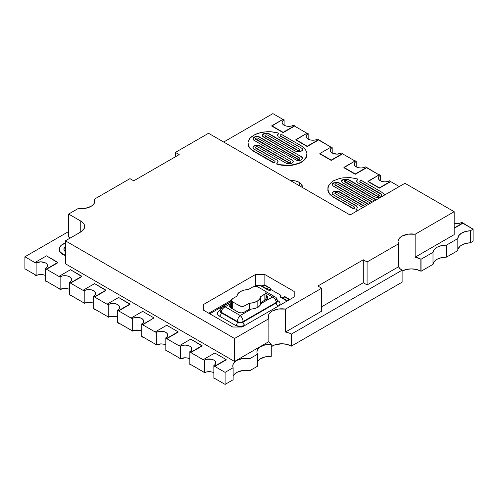 <?xml version="1.0" encoding="UTF-8"?>
<svg xmlns="http://www.w3.org/2000/svg" width="498" height="498" viewBox="0 0 498 498"><rect width="100%" height="100%" fill="white"/><g stroke="black" fill="none" stroke-linecap="round" stroke-linejoin="round"><path stroke-width="0.75" d="M249.23 303.245L249.23 309.252L249.23 303.245L253.513 302.672L257.142 301.246A11.846 6.841 180 0 1 249.23 303.245L244.979 305.697L249.23 303.245M276.216 299.142A4.015 2.316 180 0 1 277.392 300.78C276.938 298.514 276.178 297.231 275.108 296.914L272.425 296.957L260.603 303.78A11.846 6.841 180 0 1 260.273 305.137A11.846 6.841 0 0 0 260.603 303.78L260.603 296.677A11.846 6.841 180 0 1 257.142 301.246L257.142 307.752L257.142 301.246L259.62 299.149L260.603 296.677L265.727 293.471L266.032 292.581L264.855 290.944L258.232 287.116L255.387 286.437L252.548 287.116L248.297 289.575L244.014 290.141L240.385 291.573L237.907 293.664L236.924 296.136L232.672 298.595L231.495 300.232L232.672 301.875L239.295 305.697L242.14 306.376L244.979 305.697A4.015 2.316 180 0 1 239.295 305.697L232.672 301.875A4.015 2.316 180 0 1 231.495 300.232A4.015 2.316 180 0 1 232.672 298.595L236.924 296.136A11.846 6.841 180 0 1 248.297 289.575L252.548 287.116A4.015 2.316 180 0 1 258.232 287.116L264.855 290.944A4.015 2.316 180 0 1 266.032 292.581A4.015 2.316 180 0 1 264.855 294.225L260.603 296.677L260.603 303.78L261.189 303.444L260.398 304.957L258.225 307.142L255.069 308.467L251.484 309.046L240.241 315.533C238.517 317.089 237.571 319.094 237.403 321.546L221.311 312.258A4.015 2.316 180 0 1 220.135 310.615A4.015 2.316 180 0 1 221.311 308.978L222.438 306.743L231.495 301.514M291.168 334.009A13.384 7.731 180 0 1 291.355 334.121L291.355 346.141A13.384 7.731 0 0 0 291.168 346.029L291.168 334.009L291.168 346.029A13.384 7.731 180 0 1 291.355 346.141L402.11 282.198L402.11 270.177L291.355 334.121L291.355 346.141L402.11 282.198L402.11 270.177L291.355 334.121A13.384 7.731 0 0 0 291.168 334.009A13.384 7.731 180 0 0 285.466 332.054L321.652 311.163L321.652 288.211L317.861 286.026L363.297 259.794L367.082 261.979L398.537 243.821A13.384 7.731 180 0 1 397.995 241.648A13.384 7.731 180 0 1 415.145 234.234L415.145 257.186A13.384 7.731 180 0 1 420.847 259.141L420.847 271.161A13.384 7.731 0 0 0 402.11 271.055M401.917 270.065A13.384 7.731 180 0 1 398.537 266.772L398.537 243.821L398.537 266.772L399.869 268.54L401.917 270.065A13.384 7.731 0 0 0 402.11 270.177A13.384 7.731 180 0 1 401.917 270.065M401.917 271.161L406.262 269.486L411.385 268.895L416.509 269.486L420.847 271.161A13.384 7.731 180 0 1 421.034 271.273L432.999 264.363L434.262 261.543L437.244 259.19L441.527 257.64L446.494 257.117L457.824 250.581L457.824 238.554L446.494 245.097L441.527 245.62L437.244 247.164L434.262 249.517L432.999 252.343L421.034 259.246L421.034 271.273L432.999 264.363L432.999 252.343A13.384 7.731 180 0 1 446.494 245.097L446.494 257.117L457.824 250.581L457.824 238.554L446.494 245.097L446.494 257.117A13.384 7.731 0 0 0 432.999 264.363L432.999 252.343L421.034 259.246A13.384 7.731 0 0 0 420.847 259.141A13.384 7.731 180 0 1 421.034 259.246L421.034 271.273A13.384 7.731 0 0 0 420.847 271.161L420.847 259.141L415.145 257.186L454.17 234.651L454.17 211.7L404.949 183.283L350.044 214.98L209.291 133.719A13.384 7.731 180 0 1 208.021 133.576L175.402 152.407L175.402 156.777L175.402 152.407L179.193 154.592L133.757 180.824L129.972 178.639L94.514 199.107A13.384 7.731 180 0 1 94.894 200.937A13.384 7.731 180 0 1 78.342 208.444L68.631 214.053L80.744 221.044A13.384 7.731 180 0 1 84.666 226.509A13.384 7.731 180 0 1 80.744 231.975L65.412 240.827L234.564 338.491L268.858 318.689A13.384 7.731 180 0 1 268.316 316.516A13.384 7.731 180 0 1 285.466 309.102L321.652 288.211L321.652 311.163L285.466 332.054L285.466 309.102L285.466 332.054M62.76 254.385A12.045 6.953 0 0 0 65.412 255.536L62.76 254.385A12.045 6.953 0 0 1 59.237 249.467L60.152 252.125L62.76 254.385M65.412 255.213A12.045 6.953 180 0 1 62.76 254.055L65.412 255.213M299.217 182.355L299.217 185.636L299.217 182.355A10.707 6.181 180 0 1 302.354 186.725A10.707 6.181 180 0 1 302.286 187.41L301.539 184.36L299.217 182.355L295.744 181.017L290.465 180.581A10.707 6.181 180 0 1 299.217 182.355M341.622 152.998A6.692 3.866 180 0 1 332.154 152.998L330.703 151.741L330.193 150.265L330.703 148.784L332.154 147.532L331.207 146.985L319.853 153.546L331.207 160.101L342.568 153.546L341.622 152.998L336.891 154.131L332.154 152.998A6.692 3.866 180 0 1 330.193 150.265A6.692 3.866 180 0 1 332.154 147.532L331.207 146.985L319.853 153.546L331.207 160.431L319.853 153.87L331.207 160.431L342.568 153.87L331.207 160.431L342.568 153.87L341.622 152.998M293.552 125.222A6.692 3.866 180 0 1 284.09 125.222L282.64 123.971L282.129 122.489L282.64 121.014L284.09 119.757L283.144 119.215L271.784 125.77L283.144 132.331L294.499 125.77L293.552 125.222L291.386 126.062L288.821 126.355L286.263 126.062L284.09 125.222A6.692 3.866 180 0 1 282.129 122.489A6.692 3.866 180 0 1 284.09 119.757L283.144 119.215L271.784 126.1L283.144 132.655L271.784 126.1L283.144 132.655L294.499 126.1L283.144 132.655L294.499 126.1L293.552 125.222M461.895 222.388A6.692 3.866 180 0 1 454.17 223.116L457.158 223.521L459.722 223.229L461.895 222.388L462.841 222.936L461.895 222.388M389.766 180.737A6.692 3.866 180 0 1 380.298 180.737L378.847 179.485L378.337 178.004L378.847 176.529L380.298 175.271L379.352 174.723L367.991 181.284L379.352 187.839L390.712 181.284L389.766 180.737L387.593 181.577L385.029 181.87L382.47 181.577L380.298 180.737A6.692 3.866 180 0 1 378.337 178.004A6.692 3.866 180 0 1 380.298 175.271L379.352 174.723L367.991 181.614L379.352 188.169L367.991 181.614L379.352 188.169L390.712 181.284L389.766 180.737M365.694 166.849A6.692 3.866 180 0 1 356.226 166.849L354.775 165.597L354.265 164.116L354.775 162.641L356.226 161.383L355.279 160.842L343.919 167.396L355.279 173.958L366.64 167.396L365.694 166.849L363.521 167.689L360.963 167.982L358.398 167.689L356.226 166.849A6.692 3.866 180 0 1 354.265 164.116A6.692 3.866 180 0 1 356.226 161.383L356.226 166.849L356.226 161.383L355.279 160.842L343.919 167.726L355.279 174.281L343.919 167.726L355.279 174.281L366.64 167.396L355.279 174.281L366.64 167.726L379.059 174.898L365.694 166.849M317.624 139.098A6.692 3.866 180 0 1 308.162 139.098L306.712 137.846L306.202 136.365L306.712 134.89L308.162 133.632L307.216 133.091L295.856 139.645L307.216 146.207L318.571 139.645L317.624 139.098L315.452 139.938L312.893 140.231L310.335 139.938L308.162 139.098A6.692 3.866 180 0 1 306.202 136.365A6.692 3.866 180 0 1 308.162 133.632L308.162 139.098L308.162 133.632L307.216 133.091L295.856 139.975L307.216 146.53L295.856 139.975L307.216 146.53L318.571 139.645L307.216 146.53L318.571 139.975L330.965 147.128L317.624 139.098M65.412 251.702A7.364 4.252 180 0 1 63.918 249.137A7.364 4.252 180 0 1 65.412 246.572L64.479 247.512L63.918 249.137L64.479 250.762L65.412 251.702M45.592 275.655A6.692 3.866 0 0 0 36.099 275.637L36.099 275.307A6.692 3.866 180 0 1 36.124 275.294L24.9 268.808L24.9 256.787L35.153 262.707L24.9 256.787L24.9 268.808L36.099 275.307A6.692 3.866 180 0 1 36.124 275.294L35.177 274.747L36.099 275.637L35.153 275.089L36.099 275.637L38.271 274.796L43.394 274.796M46.513 281.65L46.824 281.47L45.561 281.102L46.513 281.65M69.596 289.512A6.692 3.866 0 0 0 60.102 289.494L60.102 289.17A6.692 3.866 180 0 1 60.134 289.151L45.592 280.76L45.592 268.764L45.592 280.76A6.692 3.866 180 0 1 45.561 280.772L46.513 281.32L45.592 280.76A6.692 3.866 180 0 1 45.561 280.772L60.102 289.17A6.692 3.866 180 0 1 60.134 289.151L59.187 288.603L60.102 289.494L64.833 288.361L67.398 288.659M70.517 295.507L70.828 295.326L69.571 294.959L70.517 295.507M93.68 303.406A6.692 3.866 0 0 0 84.193 303.394L84.193 303.064A6.692 3.866 180 0 1 84.212 303.052L69.596 294.617L69.596 282.627L69.596 294.617A6.692 3.866 180 0 1 69.571 294.635L70.542 295.165L69.596 294.617A6.692 3.866 180 0 1 69.571 294.635L84.193 303.064A6.692 3.866 180 0 1 84.212 303.052L83.266 302.51L84.193 303.394L86.366 302.554L88.924 302.261L91.489 302.554L93.661 303.394M94.608 309.407L93.661 308.86L94.608 309.407M117.709 317.282A6.692 3.866 0 0 0 108.228 317.27L108.228 316.94A6.692 3.866 180 0 1 108.247 316.927L93.68 308.517L93.68 296.515L93.68 308.517A6.692 3.866 180 0 1 93.661 308.53L94.608 309.077L93.68 308.517A6.692 3.866 180 0 1 93.661 308.53L108.228 316.94A6.692 3.866 180 0 1 108.247 316.927L107.3 316.386L108.228 317.27L110.4 316.429L115.524 316.429M118.636 323.283L117.69 322.735L118.636 323.283M141.743 331.164A6.692 3.866 0 0 0 132.25 331.151L132.25 330.821A6.692 3.866 180 0 1 132.281 330.803L117.709 322.393L117.709 310.391L117.709 322.393A6.692 3.866 180 0 1 117.69 322.405L118.636 322.953L117.709 322.393A6.692 3.866 180 0 1 117.69 322.405L132.25 330.821A6.692 3.866 180 0 1 132.281 330.803L132.281 318.782A6.692 3.866 0 0 0 132.25 318.801L131.304 317.923L132.25 318.471L134.423 317.631L136.981 317.338L139.546 317.631L141.718 318.471L143.169 319.722L143.679 321.204L143.169 322.679L141.718 323.937L142.665 324.808L141.718 323.937L142.665 324.484L154.019 317.923L142.665 311.368L131.304 317.923L132.25 318.801A6.692 3.866 180 0 1 132.281 318.782L132.281 330.803L131.335 330.261L131.304 330.604L132.25 331.151L134.423 330.311L139.546 330.311M142.665 337.158L142.976 336.978L141.718 336.617L142.665 337.158M165.815 345.039A6.692 3.866 0 0 0 156.341 345.033L156.341 344.709A6.692 3.866 180 0 1 156.347 344.703L141.743 336.268L141.743 324.279L141.743 336.268A6.692 3.866 180 0 1 141.718 336.287L142.665 336.835L141.743 336.268A6.692 3.866 180 0 1 141.718 336.287L156.341 344.709A6.692 3.866 180 0 1 156.347 344.703L155.401 344.155L156.341 345.033L161.072 343.906L163.637 344.199M166.755 351.046L165.809 350.499L166.755 351.046M189.838 358.934A6.692 3.866 0 0 0 180.344 358.915L180.344 358.591A6.692 3.866 180 0 1 180.376 358.572L165.815 350.169L165.815 338.154L166.755 338.696L178.11 331.811L166.755 325.25L155.395 331.811L156.341 332.359A6.692 3.866 180 0 1 163.637 331.519A6.692 3.866 180 0 1 167.764 335.092A6.692 3.866 180 0 1 165.809 337.825L166.755 338.366L178.11 331.811L166.755 325.25L155.395 331.811L156.341 332.359L158.513 331.519L163.637 331.519L165.809 332.359L167.26 333.61L167.764 335.092L167.26 336.567L165.809 337.825L166.755 338.366L166.755 338.696L165.809 338.148L165.815 350.169A6.692 3.866 180 0 1 165.809 350.175L166.762 350.716L165.815 350.169A6.692 3.866 180 0 1 165.809 350.175L180.344 358.591A6.692 3.866 180 0 1 180.376 358.572L179.429 358.025L180.344 358.915L185.075 357.788L187.64 358.081M190.759 364.928L191.07 364.748L189.813 364.38L190.759 364.928M213.872 372.797A6.692 3.866 0 0 0 204.385 372.784L204.385 372.46A6.692 3.866 180 0 1 204.41 372.448L189.838 364.038L189.838 352.049L189.838 364.038A6.692 3.866 180 0 1 189.813 364.057L190.784 364.586L189.838 364.038A6.692 3.866 180 0 1 189.813 364.057L204.385 372.46A6.692 3.866 180 0 1 204.41 372.448L203.458 371.9L204.385 372.784L206.558 371.95L211.681 371.95M214.8 378.797L213.854 378.25L214.8 378.797M268.036 356.419L271.261 356.331L271.261 344.305A13.384 7.731 180 0 1 268.858 341.64L234.564 361.442L65.412 263.784L234.564 361.442L268.858 341.64L271.261 344.305L264.942 344.933L259.856 347.181L258.157 348.762L257.161 350.536L256.924 352.391L257.472 354.227L249.996 358.548L249.996 370.568L257.472 366.248L257.472 354.227L249.996 358.548L243.068 358.429L236.973 360.328L234.763 361.897L233.338 363.733L232.778 365.725L233.132 367.729L225.102 372.373L225.102 384.394L233.132 379.756L233.132 367.729L225.102 372.373L225.102 384.394L213.872 377.914L213.872 365.912L214.8 366.447L226.16 359.562L214.8 353.001L203.439 359.562L204.385 360.11A6.692 3.866 180 0 1 211.681 359.27A6.692 3.866 180 0 1 215.815 362.843A6.692 3.866 180 0 1 213.854 365.576L214.8 366.117L226.16 359.562L214.8 353.001L203.439 359.562L204.385 360.11L206.558 359.27L211.681 359.27L213.854 360.11L215.304 361.361L215.815 362.843L215.304 364.318L213.854 365.576L214.8 366.117L214.8 366.447L213.854 365.899L213.872 377.914A6.692 3.866 180 0 1 213.854 377.926L214.819 378.461L213.872 377.914A6.692 3.866 180 0 1 213.854 377.926L225.102 384.394L233.132 379.756L233.132 367.729A13.384 7.731 180 0 1 232.771 365.949A13.384 7.731 180 0 1 249.996 358.548L249.996 370.568L257.472 366.248L257.472 354.227A13.384 7.731 180 0 1 256.912 352.018A13.384 7.731 180 0 1 271.261 344.305L271.261 356.331A13.384 7.731 0 0 0 257.472 361.822M380.298 175.601L380.298 175.271L380.298 175.601A6.692 3.866 180 0 1 380.298 175.601L380.291 180.73L380.291 175.607A6.692 3.866 0 0 0 380.291 175.607M390.712 181.614L379.352 188.169L390.7 181.614L399.265 186.563L390.7 181.614M458.036 249.118L459.859 246.404L461.403 245.24L465.481 243.516L470.367 242.787L470.367 230.767L465.481 231.495L461.403 233.22L458.726 235.691L457.824 238.554A13.384 7.731 180 0 1 457.818 238.48A13.384 7.731 180 0 1 470.367 230.767L473.1 229.192L462.841 222.936L454.17 227.941L462.841 222.936L454.17 228.271L462.841 223.266L473.1 229.192L473.1 241.213L473.1 229.192L470.367 230.767L470.367 242.787L473.1 241.213L470.367 242.787A13.384 7.731 0 0 0 457.824 250.426M252.928 147.576L253.526 146.586L254.808 145.846L256.52 145.497L259.147 145.846L288.33 162.603L290.353 162.329L290.452 161.719L290.073 162.572L290.073 162.248L289.655 162.734L289.655 162.404L289.655 162.734L288.33 162.603L259.147 145.516L259.147 145.846L258.325 145.285L258.325 145.615L257.435 145.173L257.435 145.497L256.52 145.173L255.636 145.615L255.636 145.285L254.098 145.846L253.133 147.059L254.098 145.846L255.636 145.285L259.147 145.516L288.33 162.273L290.353 162.006L290.129 161.24L253.719 140.119L253.071 139.054L253.719 137.411L255.742 136.452L258.213 136.452L297.792 158.999L299.124 159.13L299.921 158.439L262.994 136.738L262.396 135.226L263.56 133.825L265.988 133.147L268.615 133.495L297.792 150.253L299.541 150.222L299.921 149.699L299.591 149.213L278.32 136.931L277.467 135.35L278.905 133.165L274.597 132.175L271.018 131.746L263.753 131.989L257.074 133.651L253.451 135.394L249.685 138.5L247.979 142.179L248.552 145.976L249.685 147.775L253.451 150.882L273.29 162.273L274.691 162.111L275.07 161.582L274.747 161.103L253.526 148.765L252.928 147.775L253.526 146.256L256.52 145.173L259.906 145.864L288.33 162.273L290.353 162.006L290.129 161.24L253.719 140.119L253.071 139.054L253.719 137.411L255.742 136.452L258.213 136.452L297.792 158.999L299.541 158.968L299.921 158.439L299.591 157.959L262.595 136.265L262.595 134.709L264.276 133.495L265.988 133.147L268.615 133.495L297.792 150.253L299.124 150.384L299.821 149.979L299.591 149.213L278.32 136.931L277.467 135.35L278.905 133.165L271.018 131.746L267.37 131.684L260.286 132.649L254.229 134.946L251.347 136.844L249.685 138.5L247.979 142.179L247.979 144.42L249.685 147.775L248.552 146.306L247.979 144.42L249.685 148.105L251.347 149.761L249.685 148.105L253.451 151.211L272.948 162.466L253.451 151.211L272.948 162.466L272.948 162.136L273.29 162.597L272.948 162.466L273.29 162.273L273.782 162.329L273.29 162.597L274.274 162.273L274.274 162.597L273.782 162.653L274.691 162.111L274.691 162.435L274.274 162.597L275.07 161.912L274.747 161.103L254.129 149.201L253.133 148.286L253.133 146.729L252.928 147.775M341.547 181.459L341.721 180.587L341.547 181.459L342.556 182.654L374.297 200.98L342.556 182.654L341.547 181.459L342.051 180.195L345.351 179.062L348.407 179.467L377.229 196.007L379.258 195.733L379.028 194.967L357.303 182.424L356.711 180.737L358.118 179.062L350.324 177.618L343.134 177.817L339.698 178.452L333.635 180.712L331.375 182.262L328.437 185.897L327.833 187.883L328.437 191.879L331.375 195.521L333.592 197.046L352.621 208.027L354.364 207.996L354.744 207.473L354.42 206.987L332.583 194.307L332.085 193.485L332.253 192.614L334.849 191.226L337.98 191.226L339.81 191.892L364.928 206.39L339.81 191.892L339.81 192.222L337.98 191.549L334.849 191.549L333.056 192.197L332.085 193.485L332.583 192.216L333.89 191.487L333.89 191.817L335.882 191.089L335.882 191.413L336.947 191.089L336.947 191.413L336.947 191.089L338.939 191.487L364.642 206.552L338.939 191.817L334.849 191.549L333.056 192.197L332.085 193.367M332.222 184.758L333.33 186.071L366.727 205.35L333.33 186.071L332.222 184.758L332.409 183.806L333.299 182.99L336.909 182.262L339.574 183.009L372.498 202.02L339.574 183.009L339.574 183.339L337.874 182.716L334.961 182.716L332.776 183.7L332.222 184.758L332.776 183.37L334.071 182.635L334.071 182.965L335.92 182.262L335.92 182.592L335.92 182.262L336.909 182.262L336.909 182.592L336.909 182.262L338.765 182.635L372.211 202.182L338.765 182.965L334.961 182.716L333.299 183.32L332.222 184.602M302.722 149.78L301.751 150.95L299.958 151.597L295.868 151.336L267.04 134.796L265.017 135.064L265.247 135.829L302.031 157.156L302.585 158.545L301.514 159.833L299.852 160.437L296.933 160.437L257.578 138.071L256.246 137.94L255.455 138.631L292.756 160.537L293.26 161.364L293.092 162.23L291.448 163.356L289.456 163.761L286.4 163.356L257.578 146.817L256.246 146.686L255.549 147.091L255.779 147.856L277.504 160.4L278.096 162.08L276.689 163.761L280.953 164.77L288.093 165.286L291.672 165.006L298.308 163.394L301.178 162.111L303.431 160.561L306.37 156.92L306.973 152.923L305.174 149.045L301.215 145.777L281.849 134.665L280.442 134.821L280.063 135.35L280.386 135.829L302.224 148.51L302.722 149.338L302.224 150.608L298.925 151.734L294.997 150.931L267.04 134.796L265.017 135.064L265.247 135.829L302.031 157.156L302.585 158.545L301.514 159.833L299.852 160.437L296.933 160.437L257.578 138.071L255.829 138.102L255.455 138.631L255.779 139.11L292.756 160.537L293.26 161.364L293.092 162.23L291.448 163.356L289.456 163.761L286.4 163.356L257.578 146.817L256.246 146.686L255.549 147.091L255.779 147.856L277.504 160.4L278.096 162.08L276.689 163.761L280.953 164.77L288.093 165.286L288.093 165.616L284.483 165.535L280.953 165.093L276.689 164.091L276.689 163.761L276.689 164.091L280.953 165.093L280.953 164.77L280.953 165.093L284.483 165.535L284.483 165.205L284.483 165.535L288.093 165.616L288.093 165.286L291.672 165.006L291.672 165.33L288.093 165.616L291.672 165.33L298.308 163.394L295.109 164.695L295.109 164.365L295.109 164.695L291.672 165.33L298.308 163.724L301.178 162.441L298.308 163.724L301.178 162.441L305.174 159.142L303.431 160.885L306.37 157.25L305.174 159.142L306.973 155.264L306.37 157.25L306.973 155.264L306.973 152.923L305.174 149.045L301.215 145.777L282.185 134.796L280.442 134.821L280.063 135.35L280.386 136.159L301.713 148.143L280.386 136.159L301.713 148.143L302.722 149.668M355.902 209.658L358.305 210.212L355.902 209.658L355.902 209.988L356.948 208.575L355.902 209.658M381.879 195.577L381.673 194.537L380.677 193.622L360.06 181.72L359.737 181.241L360.116 180.712L361.523 180.55L381.362 191.942L384.923 194.843L381.362 191.942L361.859 180.681L360.116 180.712L359.737 181.241L360.06 181.72L381.281 194.058L381.879 195.048L381.281 196.567L378.287 197.65L374.901 196.959L346.477 180.544L345.151 180.413L344.355 181.104L376.283 199.829L344.678 181.913L344.355 181.104L344.678 181.913L344.355 181.104L344.734 180.575L346.477 180.544L374.901 196.959L377.372 197.65L379.999 197.308L381.281 196.567L381.879 195.577L381.281 194.388L360.06 182.05L359.737 181.241L360.06 182.05L380.677 193.622L381.879 195.378M370.512 203.165L337.015 183.824L334.986 184.098L335.216 184.864L368.713 204.205L335.216 185.194L334.886 184.385L335.216 185.194L334.886 184.385L335.266 183.855L337.015 183.824L370.512 203.165M362.936 207.535L337.015 192.57L334.986 192.838L335.216 193.61L356.487 205.886L357.346 207.473L356.948 208.575L357.24 206.907L356.487 206.216L334.886 193.454L356.487 205.886L357.24 207.236L356.487 205.886L335.216 193.61L334.986 192.838L335.683 192.44L337.015 192.57L362.936 207.535M204.385 360.434A6.692 3.866 180 0 1 204.41 360.428A6.692 3.866 0 0 0 204.385 360.434L204.41 372.448L204.41 360.428M190.759 352.248L189.813 351.7L190.759 352.248L202.12 345.693L190.759 339.132L179.398 345.693L180.344 346.241L182.517 345.4L185.075 345.108L187.64 345.4L189.813 346.241L191.263 347.492L191.774 348.974L191.263 350.449L189.813 351.7L190.759 352.248L202.12 346.017L190.759 352.578L202.12 346.017L190.759 339.132L179.398 345.693L180.344 346.564A6.692 3.866 180 0 1 180.376 346.552A6.692 3.866 0 0 0 180.344 346.564L180.344 346.241A6.692 3.866 180 0 1 187.64 345.4A6.692 3.866 180 0 1 191.774 348.974A6.692 3.866 180 0 1 189.813 351.7L190.759 352.248M180.376 358.572L180.376 346.552L180.376 358.572M156.347 344.703L156.347 332.676L156.347 344.703M142.665 324.808L154.019 317.923L142.689 324.796L154.019 317.923L142.665 311.368L131.304 317.923L132.25 318.471A6.692 3.866 180 0 1 139.546 317.631A6.692 3.866 180 0 1 143.679 321.204A6.692 3.866 180 0 1 141.718 323.937L142.665 324.808M118.636 310.603L117.69 310.055L118.636 310.603L129.997 304.041L118.636 297.487L107.282 304.041L108.228 304.589L110.4 303.749L112.959 303.456L115.524 303.749L117.69 304.589L119.14 305.84L119.651 307.322L119.14 308.804L117.69 310.055L118.636 310.603L129.997 304.371L118.636 310.926L129.997 304.371L118.636 297.487L107.282 304.041L108.228 304.919A6.692 3.866 180 0 1 108.247 304.907A6.692 3.866 0 0 0 108.228 304.919L108.228 304.589A6.692 3.866 180 0 1 115.524 303.749A6.692 3.866 180 0 1 119.651 307.322A6.692 3.866 180 0 1 117.69 310.055L118.636 310.603M108.247 316.927L108.247 304.907L108.247 316.927M94.608 296.727L93.661 296.179L94.608 296.727L105.962 290.166L94.608 283.611L83.247 290.166L84.193 290.714L86.366 289.873L88.924 289.581L91.489 289.873L93.661 290.714L95.112 291.965L95.622 293.447L95.112 294.928L93.661 296.179L94.608 296.727L105.962 290.166L94.608 296.727M93.661 296.509L94.608 297.051L105.962 290.496L94.608 283.611L83.247 290.166L84.193 291.044A6.692 3.866 180 0 1 84.212 291.031A6.692 3.866 0 0 0 84.193 291.044L84.193 290.714A6.692 3.866 180 0 1 91.489 289.873A6.692 3.866 180 0 1 95.622 293.447A6.692 3.866 180 0 1 93.661 296.179L93.661 296.509M84.212 303.052L84.212 291.031L84.212 303.052M70.517 282.827L69.571 282.279L70.517 282.827L81.871 276.272L70.517 269.711L59.156 276.272L60.102 276.82L62.275 275.979L64.833 275.687L67.398 275.979L69.571 276.82L71.021 278.071L71.531 279.546L71.021 281.028L69.571 282.279L70.517 282.827L81.871 276.272L70.517 282.827M69.571 282.609L70.517 283.157L81.871 276.595L70.517 269.711L59.156 276.272L60.102 277.143A6.692 3.866 180 0 1 60.134 277.131A6.692 3.866 0 0 0 60.102 277.143L60.102 276.82A6.692 3.866 180 0 1 67.398 275.979A6.692 3.866 180 0 1 71.531 279.546A6.692 3.866 180 0 1 69.571 282.279L69.571 282.609M60.134 289.151L60.134 277.131L60.134 289.151M46.513 268.97L45.561 268.422L46.513 268.97L57.868 262.409L46.513 255.854L35.153 262.409L36.099 262.956L40.83 261.824L45.561 262.956L47.017 264.214L47.522 265.689L47.017 267.171L45.561 268.422L46.513 268.97L57.868 262.739L46.513 269.3L57.868 262.739L46.513 255.854L35.153 262.409L36.099 263.286A6.692 3.866 180 0 1 36.124 263.268A6.692 3.866 0 0 0 36.099 263.286L36.099 262.956A6.692 3.866 180 0 1 43.394 262.122A6.692 3.866 180 0 1 47.522 265.689A6.692 3.866 180 0 1 45.561 268.422L46.513 268.97M36.124 275.294L36.124 263.268L36.124 275.294M65.412 243.061L61.266 245.271L59.467 247.78L59.467 250.494L60.152 251.801L62.76 254.055A12.045 6.953 180 0 1 59.237 249.137A12.045 6.953 180 0 1 65.412 243.061M223.677 142.023L272.898 113.606L282.876 119.364L272.898 113.606L223.677 142.023M284.109 120.074L284.109 125.235L284.109 120.074A6.692 3.866 0 0 0 284.09 120.086L284.109 120.074A6.692 3.866 180 0 0 284.09 120.086L284.109 120.074M294.499 126.075L306.93 133.252L294.499 126.075M332.154 147.819L332.197 153.017L332.197 147.838A6.692 3.866 0 0 0 332.154 147.862L332.154 147.532L332.154 147.862A6.692 3.866 180 0 1 332.197 147.838L332.154 147.819M342.568 153.826L354.999 161.003L342.568 153.826M253.071 138.811L253.719 137.741L254.988 136.994L256.563 136.676L258.972 136.994L297.792 159.323L299.124 159.453L299.921 158.769L299.124 159.453L299.124 159.13L299.124 159.453L297.792 159.323L258.972 136.664L258.972 136.994L257.398 136.346L257.398 136.676L256.563 136.346L255.742 136.782L255.742 136.452L254.988 136.994L254.988 136.664L253.289 137.927L253.071 139.054M262.396 135.549L263.56 134.149L265.098 133.595L268.615 133.825L297.792 150.583L299.124 150.713L299.921 150.023L299.124 150.713L299.124 150.384L299.124 150.713L297.792 150.583L268.615 133.495L268.615 133.825L266.903 133.147L266.903 133.476L265.988 133.147L265.988 133.476L265.098 133.595L265.098 133.265L264.276 133.825L264.276 133.495L262.595 134.709L262.396 135.749M277.567 134.784L277.492 135.512L277.567 134.784M277.859 134.242L277.567 135.114L277.859 134.242M278.905 133.165L277.859 134.572L278.905 133.165M329.632 193.772L331.375 195.845L329.632 193.772M333.592 197.046L352.621 208.357L333.592 197.046M352.958 208.158L352.621 208.357L352.621 208.027L353.456 208.544L352.958 208.158M353.947 208.158L353.456 208.544L354.364 207.996L354.364 208.326L353.947 208.158M354.644 207.759L354.364 208.326L354.644 207.759M341.547 181.347L342.524 180.176L344.311 179.529L348.407 179.797L377.229 196.33L379.258 196.063L379.358 195.446L378.978 196.305L378.978 195.975L378.561 196.467L378.561 196.137L378.561 196.467L377.229 196.33L348.407 179.467L348.407 179.797L347.448 179.199L347.448 179.529L346.415 179.062L346.415 179.392L345.351 179.392L345.351 179.062L344.311 179.529L344.311 179.199L342.524 179.846L341.721 180.917L342.524 179.846L344.311 179.199L348.407 179.467L377.229 196.007L378.561 196.137L379.258 195.733L379.028 194.967L357.303 182.424L356.711 180.737L358.118 179.062L350.324 177.618L343.134 177.817L339.698 178.452L333.635 180.712L331.375 182.262L328.437 185.897L327.833 189.9L328.437 192.209L329.632 194.102L333.592 197.37L352.621 208.357L354.644 208.083L354.42 206.987L333.094 194.681L332.085 193.485M356.711 180.737L356.686 181.384L356.711 180.737M356.998 180.17L356.711 181.067L356.998 180.17M358.118 179.062L356.998 180.5L358.118 179.062M327.833 189.9L327.833 190.224L327.833 189.9M328.437 192.209L327.833 190.224L328.437 192.209M264.917 135.35L264.917 135.68L264.917 135.35M265.017 135.637L265.017 135.966L265.017 135.637M265.247 135.829L265.247 136.159L265.247 135.829M301.477 156.752L265.247 136.159L301.477 156.752M302.031 157.156L302.031 157.48L301.477 157.082L302.031 157.48L302.031 157.156M302.398 157.592L302.031 157.48L302.398 157.592M255.455 138.631L255.455 138.954L255.455 138.631M255.549 138.917L255.549 139.241L255.549 138.917M255.779 139.11L255.779 139.44L255.779 139.11M292.251 160.169L255.779 139.44L292.251 160.169M292.756 160.537L292.756 160.86L292.251 160.493L292.756 160.86L292.756 160.537M293.092 160.935L293.092 161.259L292.756 160.86L293.092 161.259L293.092 160.935M255.455 147.371L255.455 147.701L255.455 147.371M255.549 147.657L255.549 147.987L255.549 147.657M255.779 147.856L255.779 148.186L255.779 147.856M277.504 160.4L255.779 148.186L277.504 160.4M277.928 160.91L277.504 160.723L277.928 160.91M278.121 161.763L277.928 161.234L278.121 161.763M376.002 199.997L344.678 181.913L376.002 199.997M368.427 204.367L335.216 185.194L368.427 204.367M357.315 207.635L357.24 207.236L357.315 207.635M357.9 210.449L355.902 209.988L357.9 210.449M236.973 372.355L243.068 370.456L249.996 370.568A13.384 7.731 0 0 0 233.132 376.189M225.102 372.373L214.819 366.435L226.16 359.892L214.819 366.435L225.102 372.373M226.16 359.562L226.16 359.892L226.16 359.562M203.439 359.867L190.784 352.559L203.439 359.867M179.398 345.986L166.755 338.696L178.11 332.141L166.762 338.69L179.398 345.986M178.11 331.811L178.11 332.141L178.11 331.811M155.395 332.129L142.689 324.796L155.395 332.129M131.304 318.222L118.655 310.92L131.304 318.222M107.282 304.346L94.626 297.045L107.282 304.346M83.247 290.471L70.542 283.138L83.247 290.471M59.156 276.564L46.538 269.281L59.156 276.564M59.237 249.299A12.045 6.953 0 0 0 59.237 249.467L59.237 249.137M233.338 375.76L234.763 373.917M259.856 359.201L264.942 356.954M271.055 346.813L274.809 344.871L282.073 343.769L286.997 344.398L291.168 346.029A13.384 7.731 0 0 0 271.261 346.664M24.9 256.787L68.631 231.539L24.9 256.787M321.652 306.793L363.297 282.746L367.082 284.931L398.537 266.772L367.082 284.931L367.082 261.979L367.082 284.931L363.297 282.746L363.297 259.794L363.297 282.746L321.652 306.793M68.631 237.004L70.336 237.988L68.631 237.004L68.631 214.053L68.631 237.004M415.145 257.186L415.145 234.234L454.17 211.7L454.17 234.651L415.145 257.186M268.858 341.64L268.858 318.689L268.858 341.64M234.564 361.442L234.564 338.491L234.564 361.442M65.412 263.784L65.412 240.827L65.412 263.784M80.744 231.975L80.744 221.044L80.744 231.975L65.412 240.827L234.564 338.491L268.858 318.689L268.322 316.653L268.733 314.605L270.072 312.694L272.238 311.057L278.388 309.034L285.466 309.102L321.652 288.211L317.861 286.026L363.297 259.794L367.082 261.979L398.537 243.821L398.002 241.785L398.412 239.737L399.751 237.826L401.917 236.183L408.067 234.16L415.145 234.234L454.17 211.7L404.949 183.283L350.044 214.98L209.291 133.719A13.384 7.731 180 0 1 208.021 133.576L175.402 152.407L179.193 154.592L133.757 180.824L129.972 178.639L94.514 199.107L94.514 202.761L94.514 199.107L94.888 201.068L94.396 203.022L93.058 204.84L90.972 206.402L85.121 208.376L78.342 208.444L68.631 214.053L80.744 221.044L83.652 223.552L84.411 225.003L84.411 228.022L82.413 230.804L80.744 231.975M242.14 327.012L232.672 327.012L203.327 310.073L203.327 304.608L255.387 274.547L264.855 274.547L294.2 291.492L294.2 296.957L242.14 327.012L232.672 327.012L203.327 310.073L203.327 304.608L255.387 274.547L255.387 286.331L255.387 274.547L264.855 274.547L264.855 285.13L264.855 274.547L294.2 291.492L294.2 296.957L242.14 327.012M224.231 306.519L225.102 306.793L231.495 303.101L225.102 306.793C222.799 308.013 221.535 309.837 221.311 312.258L237.403 321.546C237.571 319.094 238.517 317.089 240.241 315.533C242.24 317.662 243.186 319.666 243.086 321.546A4.015 2.316 180 0 1 237.403 321.546L237.403 322.094L237.403 321.546C239.295 322.43 241.194 322.43 243.086 321.546L276.216 302.417L243.086 321.546L243.086 322.094L243.086 321.546C242.918 319.094 241.972 317.089 240.241 315.533L225.102 306.793C222.469 308.555 221.212 310.379 221.311 312.258L221.311 312.8L220.135 310.615L220.135 311.163A4.015 2.316 0 0 0 221.311 312.8L237.403 322.094A4.015 2.316 0 0 0 243.086 322.094L276.216 302.965L276.216 302.417C276.315 300.543 275.058 298.719 272.425 296.957L266.032 293.26L272.425 296.957C274.728 298.178 275.992 300.001 276.216 302.417L277.392 300.78A4.015 2.316 180 0 1 276.216 302.417L276.216 302.965A4.015 2.316 0 0 0 277.392 301.327L277.386 301.415M267.663 298.321A4.015 2.316 0 0 0 266.747 297.499L266.747 295.862A4.015 2.316 180 0 1 267.924 297.499A4.015 2.316 180 0 1 266.747 299.142L261.469 302.186A12.718 7.339 180 0 1 261.189 303.444L273.296 296.684M264.855 300.232L264.855 294.225L264.855 300.232M266.747 297.499L266.032 297.088L266.747 297.499L266.747 295.862L266.032 295.445L267.619 296.615L267.619 298.389L261.469 302.186A12.718 7.339 180 0 1 261.189 303.444L259.912 305.604L257.746 307.44L254.864 308.517L251.484 309.046A12.718 7.339 180 0 1 249.311 309.208L244.032 312.258A4.015 2.316 180 0 1 238.349 312.258L230.779 307.882A4.015 2.316 180 0 1 229.603 306.245A4.015 2.316 180 0 1 230.779 304.608L230.779 306.245A4.015 2.316 0 0 0 229.864 307.067M232.672 308.978L232.672 301.875L232.672 308.978L231.495 307.341A4.015 2.316 0 0 0 232.659 308.972M244.979 311.711L244.979 305.697L244.979 311.711M229.908 306.998L231.495 305.834L230.779 306.245L230.779 304.608L231.495 304.191L229.908 305.355L229.908 307.135L238.349 312.258L241.194 312.937L244.032 312.258L249.311 309.208A12.718 7.339 180 0 0 251.484 309.046L240.241 315.533L225.102 306.793L222.419 306.756C221.349 307.067 220.589 308.355 220.135 310.615M220.141 311.25L220.135 311.163A4.015 2.316 0 0 0 221.311 312.8L237.403 322.094A2.677 1.544 -60 0 1 235.51 325.375L240.241 326.501L244.979 325.375A2.677 1.544 60 0 1 243.086 322.094L276.216 302.965A2.677 1.544 -120 0 0 278.108 306.245A2.677 1.544 60 0 1 276.216 302.965A4.015 2.316 0 0 0 277.392 301.327L277.392 300.78M278.108 306.245L279.559 304.994L280.069 303.512L279.559 302.031L278.108 300.78A2.677 1.544 -60 0 1 277.392 301.029A2.677 1.544 120 0 0 278.108 300.78A6.692 3.866 180 0 1 278.139 306.226M220.135 310.87A2.677 1.544 60 0 1 219.419 310.615L220.16 310.192L219.419 310.615A2.677 1.544 -120 0 0 220.135 310.87M244.948 325.387A6.692 3.866 180 0 1 235.51 325.375L219.419 316.081A6.692 3.866 180 0 1 219.419 310.615L217.968 311.873L217.458 313.348L217.968 314.829L219.419 316.081A2.677 1.544 120 0 0 221.311 312.8A2.677 1.544 -60 0 1 219.419 316.081L235.51 325.375A2.677 1.544 120 0 0 237.403 322.094A4.015 2.316 0 0 0 243.086 322.094A2.677 1.544 -120 0 0 244.941 325.35M265.727 298.8L266.032 299.69L266.032 292.581M231.495 300.232L231.495 307.341L231.8 306.451M280.947 296.957L280.947 295.314L271.478 289.848L280.947 295.314L280.162 296.41L280.368 297.001L287.097 301.053L280.947 297.499A2.677 1.544 180 0 1 280.162 296.41A2.677 1.544 180 0 1 280.947 295.314L280.947 296.957A2.677 1.544 0 0 0 280.567 297.225M271.478 289.848A2.677 1.544 180 0 1 267.694 289.848L260.124 285.479L268.565 290.185L271.478 289.848M259.178 285.479A0.672 0.386 180 0 1 260.124 285.479L259.178 285.479A0.672 0.386 180 0 1 258.636 285.591L256.875 286.605L258.636 285.591L258.101 285.447L259.178 285.479M231.495 301.259L209.783 313.796L231.495 301.259M256.738 285.566L258.101 285.447A3.349 1.93 -120 0 0 256.856 285.485L255.2 286.443M262.297 285.41L261.344 285.958A1.338 0.772 60 0 1 262.016 286.026L262.963 285.479L262.297 285.41C263.691 284.806 264.768 284.806 265.527 285.41L263.398 285.31L262.016 286.026L266.747 288.759A1.338 0.772 60 0 1 267.569 289.78M289.469 299.69L289.189 299.074L288.516 299.142L288.516 300.232L288.809 299.391L284.731 296.957L282.839 298.047L287.57 300.78L282.839 298.047L284.731 296.621L288.516 299.142M282.017 298.121A1.338 0.772 60 0 1 282.173 297.985A1.338 0.772 60 0 1 282.839 298.047L281.968 298.215M269.368 287.744L268.64 287.663L266.747 288.759L268.64 287.663L264.855 285.479L269.368 287.744M270.532 288.759L269.978 287.987L270.532 288.759L268.229 290.091L270.532 288.759L270.532 289.848L270.532 288.759M262.963 285.479L264.855 285.479M267.625 289.936L266.747 288.759L261.344 285.958M269.754 290.303L270.532 289.848L269.754 290.303M270.949 290.091L270.532 289.848L270.949 290.091M275.077 296.901L265.328 291.274M208.799 313.23L231.502 300.126M282.173 297.985L284.731 296.503L289.755 299.522M265.527 285.41L269.978 287.987"/></g></svg>
